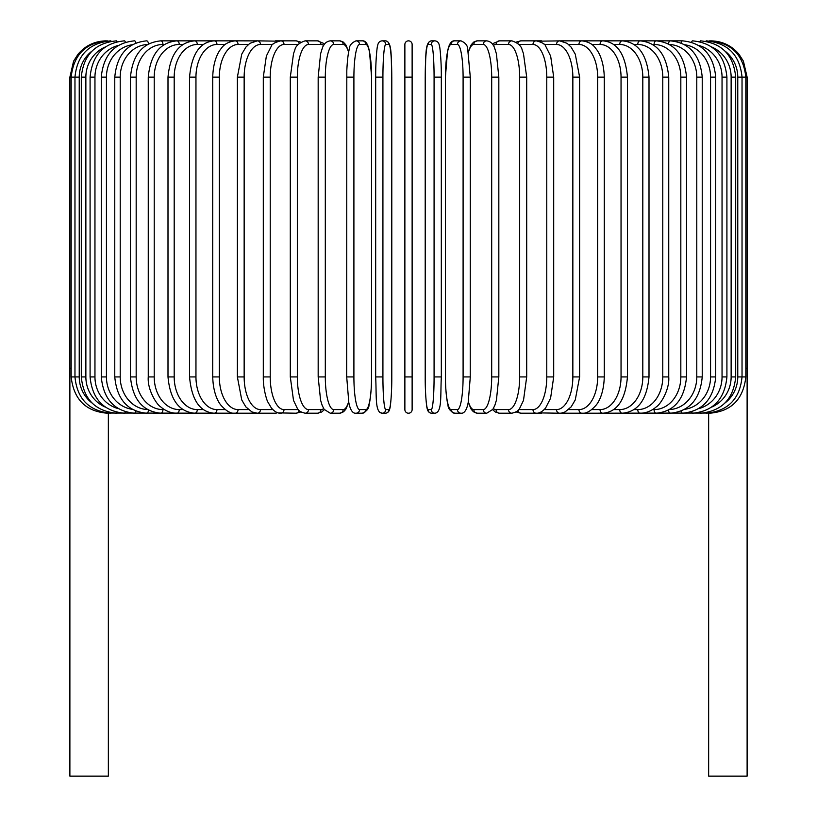 <?xml version="1.0" encoding="UTF-8"?>
<svg xmlns="http://www.w3.org/2000/svg" width="817" height="817" viewBox="0 0 817 817"><rect width="100%" height="100%" fill="white"/><g stroke="black" fill="none" stroke-linecap="round" stroke-linejoin="round"><path stroke-width="1.23" d="M412.125 409.593A3.625 3.625 0 0 1 408.5 413.218A3.625 3.625 0 0 1 404.875 409.593L404.875 44.475A3.625 3.625 0 0 1 408.5 40.85A3.625 3.625 0 0 1 412.125 44.475L412.125 409.593A3.625 3.625 0 0 1 408.5 413.218A3.625 3.625 0 0 1 404.875 409.593A3.625 3.625 0 0 0 408.5 413.218A3.625 3.625 0 0 0 412.125 409.593L412.125 376.923L404.875 376.923L404.875 409.593L404.875 376.923M91.943 51.134A32.66 32.169 90 0 0 79.229 77.145L69.884 77.145L69.884 368.212L71.161 368.212M69.884 368.212L69.884 776.15L108.355 776.15L108.355 413.218M412.125 44.475A3.625 3.625 0 0 0 408.5 40.85A3.625 3.625 0 0 0 404.875 44.475A3.625 3.625 0 0 1 408.5 40.85A3.625 3.625 0 0 1 412.125 44.475A3.625 3.625 0 0 0 408.5 40.85A3.625 3.625 0 0 0 404.875 44.475M708.645 413.218L708.645 776.15L747.116 776.15L747.116 368.212L745.839 368.212M106.179 40.87L106.179 40.85C94.792 41.085 85.407 45.548 78.034 54.228L73.581 61.173L69.884 77.145M107.425 41.013L107.323 40.85C85.683 42.678 73.632 54.77 71.161 77.145L71.161 376.923L79.229 376.923A32.66 32.169 90 0 0 91.943 402.934M107.425 413.055L255.915 413.218A3.625 2.972 90 0 0 256.354 413.177M111.071 41.279A3.625 0.633 -90 0 0 110.775 40.85C89.053 42.974 77.125 55.066 74.97 77.145L74.97 376.923C77.125 399.002 89.053 411.094 110.775 413.218A3.625 0.633 90 0 0 111.071 412.789M79.229 77.145L79.229 376.923M81.302 77.145L85.867 77.145L85.867 376.923L81.302 376.923L81.302 77.145C83.446 55.025 95.18 42.933 116.484 40.85A3.625 0.94 -90 0 1 117.076 41.687M105.332 46.967A32.66 31.546 90 0 0 85.867 77.145M85.867 376.923A32.66 31.546 90 0 0 105.332 407.101M117.076 412.381A3.625 0.94 90 0 1 116.484 413.218C95.18 411.135 83.446 399.043 81.302 376.923M90.084 77.145L94.956 77.145L94.956 376.923L90.084 376.923L90.084 77.145C92.239 54.974 103.677 42.872 124.409 40.85A3.625 1.246 -90 0 1 125.389 42.239M118.363 45.415A32.66 30.699 90 0 0 94.956 77.145M94.956 376.923A32.66 30.699 90 0 0 118.363 408.653M125.389 411.829A3.625 1.246 90 0 1 124.409 413.218C103.677 411.196 92.239 399.094 90.084 376.923M101.267 77.145L106.435 77.145L106.435 376.923L101.267 376.923L101.267 77.145C103.432 54.892 114.503 42.79 134.499 40.85A3.625 1.532 -90 0 1 135.898 42.984M132.293 44.741A32.66 29.606 90 0 0 106.435 77.145M106.435 376.923A32.66 29.606 90 0 0 132.293 409.327M135.898 411.084A3.625 1.532 90 0 1 134.499 413.218C114.503 411.278 103.432 399.176 101.267 376.923M114.768 77.145L120.211 77.145L120.211 376.923L114.768 376.923L114.768 77.145C116.923 54.79 127.564 42.688 146.682 40.85A3.625 1.818 -90 0 1 148.48 43.985M147.55 44.496A32.66 28.289 90 0 0 120.211 77.145M120.211 376.923A32.66 28.289 90 0 0 147.55 409.572M148.48 410.083A3.625 1.818 90 0 1 146.682 413.218C127.564 411.38 116.923 399.278 114.768 376.923M130.465 77.145L136.173 77.145L136.173 376.923L130.465 376.923L130.465 77.145C132.62 54.668 142.75 42.566 160.857 40.85A3.625 2.083 -90 0 1 162.93 44.475A32.66 26.757 90 0 0 136.173 77.145M164.38 44.475L162.93 44.475M136.173 376.923A32.66 26.757 90 0 0 162.93 409.593L164.38 409.593M162.93 409.593A3.625 2.083 90 0 1 160.857 413.218C142.75 411.502 132.62 399.401 130.465 376.923M148.255 77.145L154.219 77.145L154.219 376.923L148.255 376.923L148.255 77.145C150.399 54.504 159.958 42.413 176.911 40.85L160.857 40.85M183.008 44.475L179.24 44.475A32.66 25.021 90 0 0 154.219 77.145M179.24 44.475A3.625 2.328 -90 0 0 176.911 40.85L194.722 40.85A3.625 2.563 -90 0 1 197.295 44.475A32.66 23.101 90 0 0 174.195 77.145L174.195 376.923L167.996 376.923L167.996 77.145L174.195 77.145M154.219 376.923A32.66 25.021 90 0 0 179.24 409.593L183.008 409.593M179.24 409.593A3.625 2.328 90 0 1 176.911 413.218C171.059 413.208 165.626 411.074 160.612 406.805C156.741 404.65 147.223 389.719 148.255 376.923M203.341 44.475L197.295 44.475M174.195 376.923A32.66 23.101 90 0 0 197.295 409.593L203.341 409.593M197.295 409.593A3.625 2.563 90 0 1 194.722 413.218C179.035 411.85 170.13 399.748 167.996 376.923M189.544 77.145L195.957 77.145L195.957 376.923L189.544 376.923L189.544 77.145C191.648 54.085 199.859 41.984 214.166 40.85L194.722 40.85C179.035 42.218 170.13 54.32 167.996 77.145M225.196 44.475L216.954 44.475A32.66 20.997 90 0 0 195.957 77.145M216.954 44.475A3.625 2.778 -90 0 0 214.166 40.85L235.092 40.85A3.625 2.972 -90 0 1 238.064 44.475A32.66 18.74 90 0 0 219.334 77.145L219.334 376.923L212.726 376.923L212.726 77.145L219.334 77.145M195.957 376.923A32.66 20.997 90 0 0 216.954 409.593L225.196 409.593M216.954 409.593A3.625 2.778 90 0 1 214.166 413.218C199.859 412.085 191.648 399.983 189.544 376.923M248.409 44.475L238.064 44.475M219.334 376.923A32.66 18.74 90 0 0 238.064 409.593L248.409 409.593M256.354 40.891A3.625 2.972 -90 0 0 255.915 40.85L257.335 40.85A3.625 3.145 -90 0 1 260.48 44.475A32.66 16.33 90 0 0 244.15 77.145L244.15 376.923L237.379 376.923L237.379 77.145L244.15 77.145M238.064 409.593A3.625 2.972 90 0 1 235.092 413.218C230.884 413.759 226.166 411.084 220.937 405.212C218.639 402.546 213.196 393.896 212.726 376.923M272.807 44.475L260.48 44.475M244.15 376.923A32.66 16.33 90 0 0 260.48 409.593L272.807 409.593M277.269 41.493A3.625 3.145 -90 0 0 275.482 40.85L280.731 40.85A3.625 3.288 -90 0 1 284.02 44.475A32.66 13.807 90 0 0 270.223 77.145L270.223 376.923L263.299 376.923L263.299 77.145L270.223 77.145M277.269 412.575A3.625 3.145 90 0 1 275.482 413.218L256.661 413.198M260.48 409.593A3.625 3.145 90 0 1 257.335 413.218L251.942 411.952L245.835 406.876L241.74 399.922L237.379 376.923M298.174 44.475L284.02 44.475M270.223 376.923A32.66 13.807 90 0 0 284.02 409.593L298.174 409.593M299.206 43.393A3.625 3.288 -90 0 0 296.071 40.85L300.87 42.106L296.071 40.85L280.731 40.85C274.961 42.331 271.847 44.077 271.377 46.089L266.352 56.077L263.299 77.145M299.206 410.675A3.625 3.288 90 0 1 296.071 413.218L300.87 411.962L296.071 413.218L278.26 412.891M284.02 409.593A3.625 3.288 90 0 1 280.731 413.218C277.678 413.412 274.563 411.666 271.377 407.979L267.915 402.107C267.036 401.137 263.003 388.626 263.299 376.923M290.301 77.145L297.337 77.145L297.337 376.923L290.301 376.923L290.301 77.145L293.538 53.554L294.743 50.307C295.509 46.079 298.961 42.923 305.098 40.85A3.625 3.411 -90 0 1 308.509 44.475A32.66 11.172 90 0 0 297.337 77.145M323.675 45.486A32.66 11.172 90 0 0 320.928 44.475L308.509 44.475M297.337 376.923A32.66 11.172 90 0 0 308.509 409.593L320.928 409.593A32.66 11.172 90 0 0 323.675 408.582M320.928 44.475A3.625 3.411 -90 0 0 317.517 40.85L323.185 43.189L324.369 44.394L323.185 43.189L317.517 40.85L305.098 40.85M320.928 409.593A3.625 3.411 90 0 1 317.517 413.218L321.632 412.034L324.369 409.674M308.509 409.593A3.625 3.411 90 0 1 305.098 413.218L300.87 411.962M318.293 77.145L325.309 77.145L325.309 376.923L318.17 376.923L318.17 77.145L320.591 53.799L322.143 48.744C323.542 44.067 326.249 41.432 330.252 40.85A3.625 3.503 -90 0 1 333.755 44.475A32.66 8.456 90 0 0 325.309 77.145M348.624 52.257A32.66 8.456 90 0 0 343.15 44.475L333.755 44.475M325.309 376.923A32.66 8.456 90 0 0 333.755 409.593L343.15 409.593A32.66 8.456 90 0 0 348.624 401.811M343.15 44.475A3.625 3.503 -90 0 0 339.647 40.85L330.252 40.85M343.15 409.593A3.625 3.503 90 0 1 339.647 413.218L343.538 411.809L345.765 409.327L348.736 402.383M333.755 409.593A3.625 3.503 90 0 1 330.252 413.218L339.647 413.218M346.755 77.145L353.904 77.145L353.904 376.923L346.755 376.923M353.904 376.923A32.66 5.668 90 0 0 359.572 409.593L365.883 409.593A32.66 5.668 90 0 0 371.551 376.923L371.551 77.145A32.66 5.668 90 0 0 365.883 44.475L359.572 44.475A32.66 5.668 90 0 0 353.904 77.145M359.572 44.475A3.625 3.574 -90 0 0 355.998 40.85C351.514 42.811 349.278 45.629 349.278 49.296C349.186 49.684 347.562 54.637 346.806 70.742L346.704 376.923L348.849 402.924L349.829 406.723C351.341 411.36 353.393 413.525 355.998 413.218L362.309 413.218A3.625 3.574 90 0 0 365.883 409.593M365.883 44.475A3.625 3.574 -90 0 0 362.309 40.85C364.913 40.544 366.966 42.709 368.477 47.345L369.458 51.144L371.602 77.145L369.458 51.144L368.477 47.345C366.966 42.709 364.913 40.544 362.309 40.85L355.998 40.85M359.572 409.593A3.625 3.574 90 0 1 355.998 413.218M382.918 376.923A32.66 2.849 90 0 0 385.767 409.593L388.933 409.593A32.66 2.849 90 0 0 391.772 376.923L391.772 77.145A32.66 2.849 90 0 0 388.933 44.475A3.625 3.615 -90 0 0 385.318 40.85L382.152 40.85C379.588 41.064 378.077 42.719 377.597 45.823C377.321 45.068 375.565 59.1 375.677 77.145L382.918 77.145L382.918 376.923L375.677 376.923L375.687 77.145C375.565 59.1 377.321 45.068 377.597 45.823C378.077 42.719 379.588 41.064 382.152 40.85A3.625 3.615 -90 0 1 385.767 44.475A32.66 2.849 90 0 0 382.918 77.145M385.767 409.593A3.625 3.615 90 0 1 382.152 413.218C374.799 412.544 376.647 396.459 375.677 376.923L375.677 77.145M388.933 44.475L385.767 44.475M388.933 409.593A3.625 3.615 90 0 1 385.318 413.218C387.871 413.004 389.392 411.349 389.872 408.245C390.138 409 391.894 394.968 391.792 376.923L391.792 77.145C390.822 57.609 392.671 41.524 385.318 40.85M404.875 77.145L412.125 77.145M434.082 77.145L441.323 77.145L441.323 376.923L434.082 376.923L434.082 77.145A32.66 2.849 -90 0 0 431.233 44.475L428.067 44.475A32.66 2.849 -90 0 0 425.228 77.145L425.228 376.923A32.66 2.849 -90 0 0 428.067 409.593L431.233 409.593A32.66 2.849 -90 0 0 434.082 376.923M431.233 409.593A3.625 3.615 -90 0 0 434.848 413.218C442.201 412.544 440.353 396.459 441.323 376.923L441.323 77.145C441.435 59.1 439.679 45.068 439.403 45.823C438.923 42.719 437.412 41.064 434.848 40.85A3.625 3.615 90 0 0 431.233 44.475M441.323 77.145C441.435 59.1 439.679 45.068 439.403 45.823C438.923 42.719 437.412 41.064 434.848 40.85L431.682 40.85A3.625 3.615 90 0 0 428.067 44.475M431.682 40.85C424.329 41.524 426.178 57.609 425.208 77.145L425.208 376.923C425.106 394.968 426.862 409 427.128 408.245C427.608 411.349 429.129 413.004 431.682 413.218A3.625 3.615 -90 0 1 428.067 409.593M470.245 376.923L470.296 77.145L467.722 49.296C467.722 45.629 465.486 42.811 461.002 40.85A3.625 3.574 90 0 0 457.428 44.475L451.117 44.475A32.66 5.668 -90 0 0 445.449 77.145L445.449 376.923A32.66 5.668 -90 0 0 451.117 409.593L457.428 409.593A32.66 5.668 -90 0 0 463.096 376.923L463.096 77.145L470.245 77.145M463.096 77.145A32.66 5.668 -90 0 0 457.428 44.475M457.428 409.593A3.625 3.574 -90 0 0 461.002 413.218C463.607 413.525 465.659 411.36 467.171 406.723L468.151 402.924L470.296 376.923L463.096 376.923M461.002 40.85L454.691 40.85A3.625 3.574 90 0 0 451.117 44.475M454.691 40.85C452.087 40.544 450.034 42.709 448.523 47.345L447.542 51.144L445.398 77.145L445.5 383.326C446.256 399.431 447.879 404.384 447.971 404.772C447.971 408.439 450.208 411.257 454.691 413.218A3.625 3.574 -90 0 1 451.117 409.593M468.376 401.811A32.66 8.456 -90 0 0 473.85 409.593L483.245 409.593A32.66 8.456 -90 0 0 491.691 376.923L491.691 77.145L498.83 77.145L496.409 53.799L494.857 48.744C493.458 44.067 490.751 41.432 486.748 40.85A3.625 3.503 90 0 0 483.245 44.475L473.85 44.475A32.66 8.456 -90 0 0 468.376 52.257M491.691 77.145A32.66 8.456 -90 0 0 483.245 44.475M498.707 376.923L491.691 376.923M486.748 40.85L477.353 40.85A3.625 3.503 90 0 0 473.85 44.475M468.264 402.383L471.235 409.327L473.462 411.809L477.353 413.218A3.625 3.503 -90 0 1 473.85 409.593M477.353 413.218L486.748 413.218A3.625 3.503 -90 0 1 483.245 409.593M493.325 408.582A32.66 11.172 -90 0 0 496.072 409.593L508.491 409.593A32.66 11.172 -90 0 0 519.663 376.923L519.663 77.145L526.699 77.145L523.462 53.554L522.257 50.307C521.491 46.079 518.039 42.923 511.902 40.85A3.625 3.411 90 0 0 508.491 44.475L496.072 44.475A32.66 11.172 -90 0 0 493.325 45.486M519.663 77.145A32.66 11.172 -90 0 0 508.491 44.475M526.699 77.145L526.699 376.923L519.663 376.923M511.902 40.85L499.483 40.85A3.625 3.411 90 0 0 496.072 44.475M492.631 409.674L495.368 412.034L499.483 413.218A3.625 3.411 -90 0 1 496.072 409.593M499.483 413.218L511.902 413.218A3.625 3.411 -90 0 1 508.491 409.593M518.826 409.593L532.98 409.593A32.66 13.807 -90 0 0 546.777 376.923L546.777 77.145L553.701 77.145L550.648 56.077L545.623 46.089C545.153 44.077 542.039 42.331 536.269 40.85A3.625 3.288 90 0 0 532.98 44.475L518.826 44.475M546.777 77.145A32.66 13.807 -90 0 0 532.98 44.475M553.701 77.145L553.701 376.923L546.777 376.923M539.731 41.493A3.625 3.145 90 0 1 541.518 40.85L520.929 40.85A3.625 3.288 90 0 0 517.794 43.393M526.699 376.923L523.493 400.401L519.469 408.776C518.907 410.563 516.385 412.044 511.902 413.218L516.13 411.962L520.929 413.218A3.625 3.288 -90 0 1 517.794 410.675M516.13 411.962L520.929 413.218L536.269 413.218A3.625 3.288 -90 0 1 532.98 409.593M544.193 409.593L556.52 409.593A32.66 16.33 -90 0 0 572.85 376.923L572.85 77.145L579.621 77.145L575.27 54.167L571.073 47.08L567.1 43.311L559.665 40.85A3.625 3.145 90 0 0 556.52 44.475L544.193 44.475M572.85 77.145A32.66 16.33 -90 0 0 556.52 44.475M579.621 77.145L579.621 376.923L572.85 376.923M553.701 376.923L550.597 398.155L545.623 407.979C542.437 411.666 539.322 413.412 536.269 413.218L541.518 413.218A3.625 3.145 -90 0 1 539.731 412.575M538.74 412.891L559.665 413.218A3.625 3.145 -90 0 1 556.52 409.593M568.591 409.593L578.936 409.593A32.66 18.74 -90 0 0 597.666 376.923L597.666 77.145L604.274 77.145C603.814 60.254 598.381 51.502 595.961 48.724C593.071 44.261 588.383 41.636 581.908 40.85A3.625 2.972 90 0 0 578.936 44.475L568.591 44.475M597.666 77.145A32.66 18.74 -90 0 0 578.936 44.475M604.274 77.145L604.274 376.923L597.666 376.923M591.804 409.593L600.046 409.593A32.66 20.997 -90 0 0 621.043 376.923L621.043 77.145L627.456 77.145C625.352 54.085 617.141 41.984 602.834 40.85L561.085 40.85A3.625 2.972 90 0 0 560.646 40.891M579.621 376.923L575.26 399.922L571.165 406.876L565.058 411.952L561.085 413.218A3.625 2.972 -90 0 1 560.646 413.177M709.575 413.055L581.908 413.218A3.625 2.972 -90 0 1 578.936 409.593M613.659 409.593L619.705 409.593A32.66 23.101 -90 0 0 642.805 376.923L642.805 77.145L649.004 77.145C646.87 54.32 637.965 42.218 622.278 40.85L602.834 40.85A3.625 2.778 90 0 0 600.046 44.475L591.804 44.475M621.043 77.145A32.66 20.997 -90 0 0 600.046 44.475M627.456 77.145L627.456 376.923L621.043 376.923M627.456 376.923C625.352 399.983 617.141 412.085 602.834 413.218A3.625 2.778 -90 0 1 600.046 409.593M633.992 409.593L637.76 409.593A32.66 25.021 -90 0 0 662.781 376.923L662.781 77.145L668.745 77.145C666.601 54.504 657.042 42.413 640.089 40.85L622.278 40.85A3.625 2.563 90 0 0 619.705 44.475L613.659 44.475M642.805 77.145A32.66 23.101 -90 0 0 619.705 44.475M649.004 77.145L649.004 376.923L642.805 376.923M649.004 376.923C646.87 399.748 637.965 411.85 622.278 413.218A3.625 2.563 -90 0 1 619.705 409.593M652.62 409.593L654.07 409.593A32.66 26.757 -90 0 0 680.827 376.923L680.827 77.145L686.535 77.145C684.38 54.668 674.25 42.566 656.143 40.85L640.089 40.85A3.625 2.328 90 0 0 637.76 44.475L633.992 44.475M662.781 77.145A32.66 25.021 -90 0 0 637.76 44.475M668.745 77.145L668.745 376.923L662.781 376.923M668.745 376.923C669.777 389.719 660.259 404.65 656.388 406.805C651.374 411.074 645.941 413.208 640.089 413.218A3.625 2.328 -90 0 1 637.76 409.593M669.45 409.572A32.66 28.289 -90 0 0 696.789 376.923L696.789 77.145L702.232 77.145C700.077 54.79 689.436 42.688 670.318 40.85L656.143 40.85A3.625 2.083 90 0 0 654.07 44.475L652.62 44.475M680.827 77.145A32.66 26.757 -90 0 0 654.07 44.475M686.535 77.145L686.535 376.923L680.827 376.923M686.535 376.923C684.38 399.401 674.25 411.502 656.143 413.218A3.625 2.083 -90 0 1 654.07 409.593M684.707 409.327A32.66 29.606 -90 0 0 710.565 376.923L710.565 77.145L715.733 77.145C713.568 54.892 702.497 42.79 682.501 40.85L670.318 40.85A3.625 1.818 90 0 0 668.52 43.985M696.789 77.145A32.66 28.289 -90 0 0 669.45 44.496M702.232 77.145L702.232 376.923L696.789 376.923M702.232 376.923C700.077 399.278 689.436 411.38 670.318 413.218A3.625 1.818 -90 0 1 668.52 410.083M682.501 40.85A3.625 1.532 90 0 0 681.102 42.984M710.565 77.145A32.66 29.606 -90 0 0 684.707 44.741M715.733 77.145L715.733 376.923L710.565 376.923M715.733 376.923C713.568 399.176 702.497 411.278 682.501 413.218A3.625 1.532 -90 0 1 681.102 411.084M698.637 408.653A32.66 30.699 -90 0 0 722.044 376.923L722.044 77.145L726.916 77.145C724.761 54.974 713.323 42.872 692.591 40.85A3.625 1.246 90 0 0 691.611 42.239M722.044 77.145A32.66 30.699 -90 0 0 698.637 45.415M726.916 77.145L726.916 376.923L722.044 376.923M726.916 376.923C724.761 399.094 713.323 411.196 692.591 413.218A3.625 1.246 -90 0 1 691.611 411.829M711.668 407.101A32.66 31.546 -90 0 0 731.133 376.923L731.133 77.145L735.698 77.145C733.554 55.025 721.819 42.933 700.516 40.85A3.625 0.94 90 0 0 699.924 41.687M731.133 77.145A32.66 31.546 -90 0 0 711.668 46.967M735.698 77.145L735.698 376.923L731.133 376.923M735.698 376.923C733.554 399.043 721.819 411.135 700.516 413.218A3.625 0.94 -90 0 1 699.924 412.381M725.057 402.934A32.66 32.169 -90 0 0 737.771 376.923L737.771 77.145L747.116 77.145L747.116 368.212M709.575 41.013L709.677 40.85C731.317 42.678 743.368 54.77 745.839 77.145L745.839 376.923L742.03 376.923L742.03 77.145C739.875 55.066 727.947 42.974 706.225 40.85A3.625 0.633 90 0 0 705.929 41.279M737.771 77.145A32.66 32.169 -90 0 0 725.057 51.134M705.929 412.789A3.625 0.633 -90 0 0 706.225 413.218C727.947 411.094 739.875 399.002 742.03 376.923L737.771 376.923M710.821 40.85L710.821 40.87C722.208 41.085 731.593 45.548 738.966 54.228L743.419 61.173L747.116 77.145M391.792 376.923C391.894 394.968 390.138 409 389.872 408.245C389.392 411.349 387.871 413.004 385.318 413.218L382.152 413.218L379.527 412.207M107.323 413.218C85.765 411.462 73.704 399.37 71.161 376.923M212.726 77.145C213.186 60.254 218.619 51.502 221.039 48.724C223.929 44.261 228.617 41.636 235.092 40.85L256.661 40.87M237.379 77.145L241.73 54.167L245.927 47.08L249.9 43.311L257.335 40.85L278.25 41.177M290.301 376.923L293.507 400.401L297.531 408.776C298.093 410.563 300.615 412.044 305.098 413.218L317.517 413.218M339.647 40.85L343.293 42.076L345.754 44.721L348.736 51.685M330.252 413.218L324.145 409.348L322.133 405.293L320.581 400.207L318.17 376.923M362.309 413.218C366.792 411.257 369.029 408.439 369.029 404.772C369.121 404.384 370.744 399.431 371.5 383.326L371.602 77.145M434.848 413.218L431.682 413.218C429.129 413.004 427.608 411.349 427.128 408.245C426.862 409 425.106 394.968 425.208 376.923M461.002 413.218L454.691 413.218M498.83 77.145L498.83 376.923L496.419 400.207L494.867 405.293L492.855 409.348L486.748 413.218M477.353 40.85L473.707 42.076L471.246 44.721L468.264 51.685M499.483 40.85L493.815 43.189L492.631 44.394L493.815 43.189L499.483 40.85M520.929 40.85L516.13 42.106L520.929 40.85M538.75 41.177L560.339 40.87M604.274 376.923C603.804 393.896 598.361 402.546 596.063 405.212C590.834 411.084 586.116 413.759 581.908 413.218L560.339 413.198M709.677 413.218C731.235 411.462 743.296 399.37 745.839 376.923"/></g></svg>
